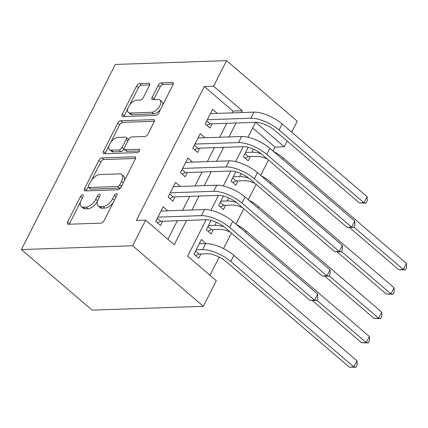 <?xml version="1.0" encoding="UTF-8"?>
<svg xmlns="http://www.w3.org/2000/svg" width="428" height="428" viewBox="0 0 428 428"><rect width="100%" height="100%" fill="white"/><g stroke="black" fill="none" stroke-linecap="round" stroke-linejoin="round"><path stroke-width="0.64" d="M82.647 194.815A2.017 1.038 -49.4 0 0 80.523 196.532L67.635 221.934A2.884 1.482 -49.4 0 0 67.581 224.058A2.884 1.482 -49.4 0 0 68.245 224.261L101.003 223.138A2.884 1.482 -49.4 0 0 104.031 220.682L116.919 195.28A2.017 1.038 -49.4 0 0 116.956 193.793A2.017 1.038 -49.4 0 0 116.496 193.654A2.017 1.038 -49.4 0 0 114.372 195.371L112.703 198.656A9.218 4.751 -49.4 0 1 102.998 206.51L100.27 206.601A9.218 4.751 -49.4 0 1 98.151 205.954A9.218 4.751 -49.4 0 1 98.328 199.148L99.997 195.864A2.017 1.038 -49.4 0 0 100.034 194.376A2.017 1.038 -49.4 0 0 99.569 194.232A2.017 1.038 -49.4 0 0 97.45 195.949L95.781 199.239A9.218 4.751 -49.4 0 1 86.076 207.088L83.348 207.179A9.218 4.751 -49.4 0 1 81.229 206.531A9.218 4.751 -49.4 0 1 81.406 199.732L83.069 196.441A2.017 1.038 -49.4 0 0 83.107 194.954A2.017 1.038 -49.4 0 0 82.647 194.815M149.42 85.579A2.884 1.482 -49.4 0 0 149.474 83.455A2.884 1.482 -49.4 0 0 148.81 83.251L139.624 83.567A2.884 1.482 -49.4 0 0 136.591 86.017L122.274 114.228A2.884 1.482 -49.4 0 0 122.221 116.357A2.884 1.482 -49.4 0 0 122.884 116.555L155.642 115.437A2.884 1.482 -49.4 0 0 158.676 112.981L172.987 84.771A2.884 1.482 -49.4 0 0 173.04 82.647A2.884 1.482 -49.4 0 0 172.377 82.444L161.276 82.823A2.884 1.482 -49.4 0 0 158.248 85.274L152.122 97.349A2.884 1.482 -49.4 0 0 152.063 99.473A2.884 1.482 -49.4 0 0 152.726 99.676L158.232 99.489A7.709 3.97 -49.4 0 1 160.002 100.029A7.709 3.97 -49.4 0 1 159.029 107.123A7.709 3.97 -49.4 0 1 151.742 112.28L130.176 113.019A7.709 3.97 -49.4 0 1 128.411 112.478A7.709 3.97 -49.4 0 1 129.384 105.384A7.709 3.97 -49.4 0 1 136.666 100.227L140.261 100.104A2.884 1.482 -49.4 0 0 143.294 97.654L149.42 85.579M232.056 112.885L232.966 111.087L204.306 86.536L213.577 86.221L226.551 60.648L115.309 64.457L21.4 249.567L92.1 310.123L203.337 306.314L216.311 280.736L187.651 256.185L206.141 219.746M204.306 86.536L136.345 220.495L145.616 220.179L132.643 245.752L21.4 249.567M101.901 157.916A2.884 1.482 -49.4 0 0 98.868 160.372L84.557 188.582A2.884 1.482 -49.4 0 0 84.503 190.706A2.884 1.482 -49.4 0 0 85.161 190.909L117.919 189.786A2.884 1.482 -49.4 0 0 120.953 187.336L135.264 159.125A2.884 1.482 -49.4 0 0 135.318 156.996A2.884 1.482 -49.4 0 0 134.66 156.792L101.901 157.916L103.811 159.553A2.884 1.482 -49.4 0 0 100.778 162.009L91.544 180.209M103.416 151.405L117.727 123.194A2.884 1.482 -49.4 0 1 120.76 120.739L153.518 119.621A2.884 1.482 -49.4 0 1 154.182 119.824A2.884 1.482 -49.4 0 1 154.123 121.948L148.002 134.023A2.884 1.482 -49.4 0 1 144.969 136.473L131.685 136.928A2.884 1.482 -49.4 0 0 128.651 139.384L124.585 147.393A2.884 1.482 -49.4 0 0 124.532 149.516A2.884 1.482 -49.4 0 0 125.195 149.72L139.025 149.244A2.017 1.038 -49.4 0 1 139.485 149.388A2.017 1.038 -49.4 0 1 139.234 151.245A2.017 1.038 -49.4 0 1 137.324 152.593L104.025 153.732A2.884 1.482 -49.4 0 1 103.362 153.529A2.884 1.482 -49.4 0 1 103.416 151.405L105.325 153.042L109.135 145.536M248.16 147.334L243.398 156.712L248.176 160.805L250.343 156.541M235.801 171.687L231.045 181.071L235.823 185.158L237.984 180.9M223.448 196.045L218.687 205.424L223.464 209.517L225.626 205.253M211.09 220.399L206.328 229.783L211.106 233.875L213.272 229.611M167.872 210.817L163.175 206.788L155.76 221.404L160.537 225.497L162.699 221.233M180.231 186.458L175.528 182.435L168.113 197.046L172.891 201.139L175.052 196.875M192.589 162.105L187.887 158.076L180.472 172.693L185.249 176.78L187.411 172.521M204.942 137.746L200.245 133.718L192.83 148.334L197.608 152.427L199.769 148.163M167.926 239.289L177.342 220.73M182.628 210.309L189.7 196.372M194.986 185.955L202.059 172.019M207.345 161.597L214.412 147.66M219.698 137.244L226.77 123.307M217.301 113.393L212.598 109.365L205.183 123.976L209.961 128.068L212.122 123.804M209.966 275.3L219.2 257.089M223.507 248.604L231.382 233.078M235.935 224.112L243.741 208.72M248.288 199.753L256.099 184.366M260.647 175.4L268.452 160.008M273.005 151.041L275.006 147.098L252.691 127.983M206.098 243.559L201.39 239.525L193.975 254.136L198.752 258.228L200.914 253.965M226.551 60.648L297.251 121.204L291.709 132.124M287.161 141.09L284.278 146.777L255.714 122.312M275.006 147.098L284.278 146.777M241.328 112.569L242.237 110.772L213.577 86.221M145.616 220.179L174.276 244.73L186.613 220.415M191.899 209.993L198.972 196.056M204.258 185.634L211.325 171.698M216.611 161.281L223.684 147.344M228.969 136.923L236.042 122.986M132.643 245.752L203.337 306.314M255.57 122.317L247.994 137.249M243.211 146.676L235.635 161.607M230.853 171.029L223.277 185.961M218.499 195.387L210.924 210.319M232.966 111.087L242.237 110.772M81.229 206.531L83.139 208.169A9.218 4.751 -49.4 0 0 85.258 208.816L83.348 207.179M97.472 201.288A9.218 4.751 -49.4 0 1 87.986 208.725L85.258 208.816M98.151 205.954L100.066 207.591A9.218 4.751 -49.4 0 0 102.18 208.238L100.27 206.601M113.265 202.487A9.218 4.751 -49.4 0 1 104.908 208.142L102.18 208.238M80.539 201.904L69.545 223.566A2.884 1.482 -49.4 0 0 69.282 224.224M135.526 158.467L103.811 159.553M88.184 186.838L86.467 190.219A2.884 1.482 -49.4 0 0 86.205 190.872M88.436 185.864A2.017 1.038 -49.4 0 0 88.398 187.352A2.017 1.038 -49.4 0 0 88.864 187.496L117.614 186.506A2.017 1.038 -49.4 0 0 119.738 184.789L121.499 181.322A9.218 4.751 -49.4 0 0 121.67 174.522A9.218 4.751 -49.4 0 0 119.556 173.875L99.901 174.549A9.218 4.751 -49.4 0 0 90.196 182.398L88.436 185.864M88.398 187.352L90.308 188.989A2.017 1.038 -49.4 0 0 90.773 189.128L88.864 187.496M120.91 187.421A2.017 1.038 -49.4 0 1 119.524 188.143L90.773 189.128M124.275 180.787A9.218 4.751 -49.4 0 0 123.585 176.159L121.67 174.522M110.74 142.38L119.637 124.832L117.727 123.194M154.39 121.29L122.67 122.376A2.884 1.482 -49.4 0 0 119.637 124.832M124.532 149.516L126.442 151.154A2.884 1.482 -49.4 0 0 127.105 151.357L139.421 150.934M117.898 137.399A7.709 3.97 -49.4 0 0 110.611 142.556A7.709 3.97 -49.4 0 0 109.638 149.65A7.709 3.97 -49.4 0 0 111.408 150.191L119.005 149.928A2.884 1.482 -49.4 0 0 122.039 147.478L126.1 139.469A2.884 1.482 -49.4 0 0 126.158 137.345A2.884 1.482 -49.4 0 0 125.495 137.142L117.898 137.399M109.638 149.65L111.547 151.287A7.709 3.97 -49.4 0 0 113.318 151.828L111.408 150.191M124.227 148.575L123.949 149.115A2.884 1.482 -49.4 0 1 120.915 151.566L113.318 151.828M128.373 139.924A2.884 1.482 -49.4 0 0 128.068 138.982L126.158 137.345M105.325 153.042A2.884 1.482 -49.4 0 0 105.063 153.7M128.411 112.478L130.321 114.116A7.709 3.97 -49.4 0 0 132.086 114.656L130.176 113.019M160.516 109.354A7.709 3.97 -49.4 0 1 153.652 113.918L132.086 114.656M162.533 105.374A7.709 3.97 -49.4 0 0 161.912 101.666L160.002 100.029M173.249 84.113L163.191 84.46A2.884 1.482 -49.4 0 0 160.158 86.911L154.032 98.986A2.884 1.482 -49.4 0 0 153.77 99.644M127.785 108.771L124.19 115.865A2.884 1.482 -49.4 0 0 123.922 116.523M149.682 84.921L141.534 85.204A2.884 1.482 -49.4 0 0 138.501 87.654L129.807 104.79M195.548 251.033L199.047 254.029L207.307 253.745A14.675 5.377 26.9 0 1 226.134 261.615L349.28 367.101L353.919 366.94L230.767 261.454A22.015 8.062 -153.1 0 0 202.535 249.658L196.136 249.877M199.047 254.029L195.628 255.553M357.005 360.852L357.171 364.854L355.935 367.294L353.919 366.94L357.005 360.852L233.859 255.366A22.015 8.062 -153.1 0 0 205.622 243.569L199.223 243.783M355.935 367.294L349.28 367.101M157.333 218.301L160.832 221.297L206.173 219.741A14.675 5.377 26.9 0 1 225 227.61L309.931 300.36L314.569 300.205L229.633 227.45A22.015 8.062 -153.1 0 0 201.395 215.653L157.921 217.14M317.656 294.111L317.822 298.118L316.586 300.552L314.569 300.205L317.656 294.111L232.725 221.362A22.015 8.062 -153.1 0 0 204.488 209.56L161.008 211.052M160.832 221.297L157.413 222.817M316.586 300.552L309.931 300.36M207.906 226.68L211.405 229.676L219.666 229.392A14.675 5.377 26.9 0 1 230.243 232.099M211.405 229.676L207.981 231.195M223.967 226.765A22.015 8.062 -153.1 0 0 214.888 225.299L208.495 225.519M312.306 300.488L361.639 342.748L366.272 342.587L316.774 300.183M368.294 342.935L366.272 342.587L369.364 336.499L369.53 340.501L368.294 342.935L361.639 342.748M369.364 336.499L246.212 231.008A22.015 8.062 -153.1 0 0 236.433 224.54M220.26 202.321L223.764 205.317L232.024 205.033A14.675 5.377 26.9 0 1 242.596 207.741M223.764 205.317L220.34 206.842M236.32 202.412A22.015 8.062 -153.1 0 0 227.247 200.941L220.848 201.16M324.665 276.13L373.997 318.389L378.63 318.229L329.132 275.83M380.653 318.576L378.63 318.229L381.723 312.14L381.888 316.142L380.653 318.576L373.997 318.389M381.723 312.14L258.571 206.654A22.015 8.062 -153.1 0 0 248.786 200.181M232.618 177.962L236.117 180.964L244.377 180.68A14.675 5.377 26.9 0 1 254.954 183.387M236.117 180.964L232.698 182.483M248.679 178.053A22.015 8.062 -153.1 0 0 239.605 176.587L233.207 176.807M337.018 251.776L386.35 294.031L390.989 293.875L341.485 251.471M393.006 294.223L390.989 293.875L394.076 287.787L394.242 291.789L393.006 294.223L386.35 294.031M394.076 287.787L270.929 182.296A22.015 8.062 -153.1 0 0 261.144 175.822M244.977 153.609L248.475 156.605L256.736 156.322A14.675 5.377 26.9 0 1 267.313 159.029M248.475 156.605L245.051 158.13M261.032 153.7A22.015 8.062 -153.1 0 0 251.958 152.229L245.565 152.448M349.376 227.418L398.709 269.677L403.342 269.517L353.844 227.118M405.364 269.865L403.342 269.517L406.434 263.429L406.6 267.43L405.364 269.865L398.709 269.677M406.434 263.429L283.283 157.943A22.015 8.062 -153.1 0 0 273.503 151.469M169.691 193.943L173.19 196.939L218.531 195.387A14.675 5.377 26.9 0 1 237.353 203.252L322.289 276.007L326.922 275.846L241.991 203.091A22.015 8.062 -153.1 0 0 213.754 191.295L170.28 192.782M330.015 269.758L330.181 273.76L328.945 276.194L326.922 275.846L330.015 269.758L245.078 197.003A22.015 8.062 -153.1 0 0 216.841 185.206L173.367 186.694M173.19 196.939L169.766 198.464M328.945 276.194L322.289 276.007M182.044 169.584L185.543 172.586L230.89 171.029A14.675 5.377 26.9 0 1 249.711 178.893L334.648 251.648L339.281 251.487L254.344 178.738A22.015 8.062 -153.1 0 0 226.112 166.936L182.633 168.429M342.368 245.399L342.534 249.401L341.298 251.841L339.281 251.487L342.368 245.399L257.437 172.65A22.015 8.062 -153.1 0 0 229.199 160.848L185.725 162.34M185.543 172.586L182.125 174.105M341.298 251.841L334.648 251.648M194.403 145.231L197.902 148.227L243.243 146.676A14.675 5.377 26.9 0 1 262.07 154.54L347.001 227.295L351.639 227.134L266.703 154.38A22.015 8.062 -153.1 0 0 238.466 142.583L194.991 144.07M354.726 221.046L354.892 225.048L353.656 227.482L351.639 227.134L354.726 221.046L269.795 148.291A22.015 8.062 -153.1 0 0 241.558 136.495L198.078 137.982M197.902 148.227L194.483 149.752M353.656 227.482L347.001 227.295M206.761 120.873L210.26 123.869L255.602 122.317A14.675 5.377 26.9 0 1 274.423 130.182L359.36 202.936L363.993 202.776L279.061 130.026A22.015 8.062 -153.1 0 0 250.824 118.224L207.35 119.717M367.085 196.687L367.251 200.689L366.015 203.123L363.993 202.776L367.085 196.687L282.148 123.933A22.015 8.062 -153.1 0 0 253.911 112.136L210.437 113.629M210.26 123.869L206.836 125.393M366.015 203.123L359.36 202.936M82.267 198.025L80.523 196.532M116.116 196.864L114.372 195.371M99.194 197.447L97.45 195.949M87.986 208.725L86.076 207.088M97.621 200.812L95.781 199.239M104.908 208.142L102.998 206.51M114.447 200.154L112.703 198.656M69.545 223.566L67.635 221.934M135.623 157.622L134.66 156.792M86.467 190.219L84.557 188.582M100.778 162.009L98.868 160.372M119.524 188.143L117.614 186.506M121.482 186.287L119.738 184.789M123.243 182.82L121.499 181.322M122.67 122.376L120.76 120.739M154.481 120.445L153.518 119.621M127.105 151.357L125.195 149.72M139.699 149.821L139.025 149.244M120.915 151.566L119.005 149.928M123.949 149.115L122.039 147.478M127.849 140.962L126.1 139.469M153.652 113.918L151.742 112.28M154.032 98.986L152.122 97.349M160.158 86.911L158.248 85.274M163.191 84.46L161.276 82.823M173.34 83.267L172.377 82.444M124.19 115.865L122.274 114.228M138.501 87.654L136.591 86.017M141.534 85.204L139.624 83.567M149.773 84.075L148.81 83.251M202.535 249.658L205.622 243.569M230.767 261.454L233.859 255.366M201.395 215.653L204.488 209.56M229.633 227.45L232.725 221.362M214.888 225.299L216.413 222.298M245.538 232.34L246.212 231.008M227.247 200.941L228.771 197.939M257.897 207.981L258.571 206.654M239.605 176.587L241.125 173.586M270.255 183.628L270.929 182.296M251.958 152.229L253.483 149.228M282.608 159.269L283.283 157.943M213.754 191.295L216.841 185.206M241.991 203.091L245.078 197.003M226.112 166.936L229.199 160.848M254.344 178.738L257.437 172.65M238.466 142.583L241.558 136.495M266.703 154.38L269.795 148.291M250.824 118.224L253.911 112.136M279.061 130.026L282.148 123.933"/></g></svg>
